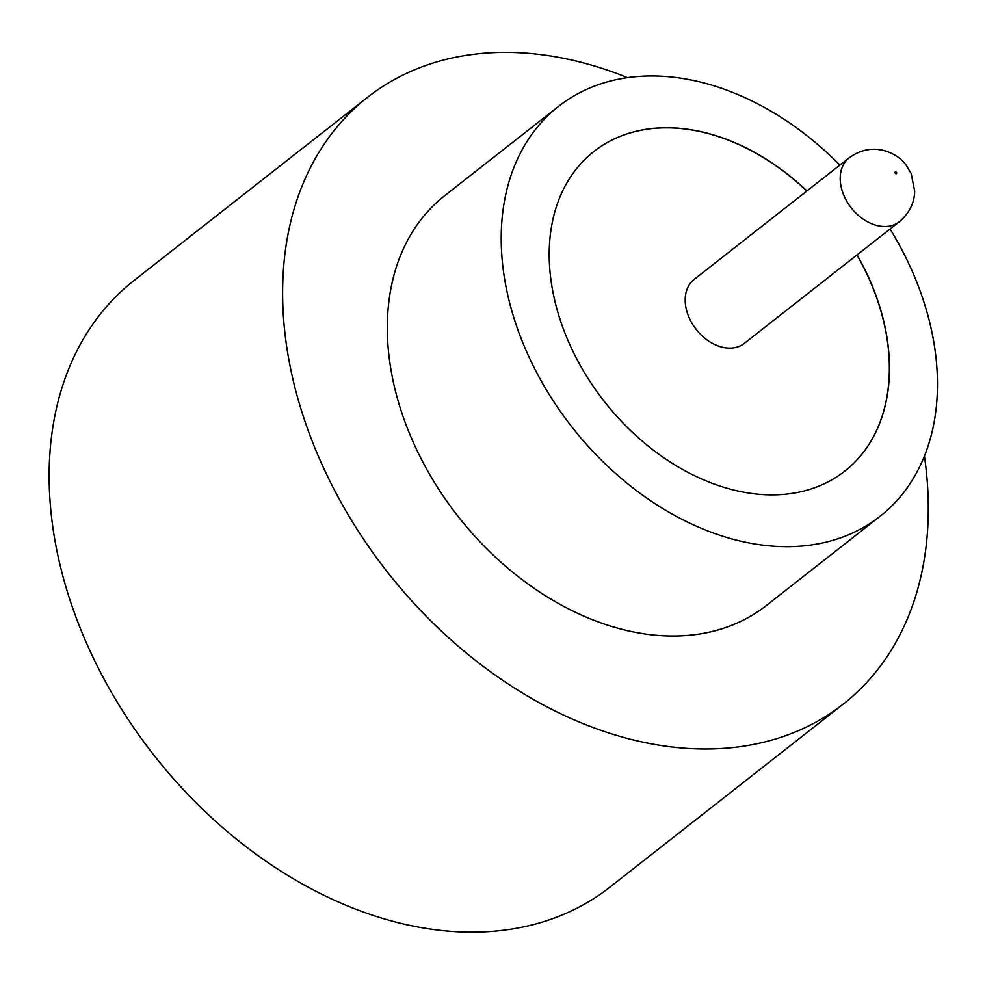 <?xml version="1.0" encoding="UTF-8"?>
<svg xmlns="http://www.w3.org/2000/svg" width="985" height="985" viewBox="0 0 985 985"><rect width="100%" height="100%" fill="white"/><g stroke="black" fill="none" stroke-linecap="round" stroke-linejoin="round"><path stroke-width="1.48" d="M694.142 279.432A40.631 29.23 51.9 0 0 689.204 317.798A40.631 29.23 51.9 0 0 744.303 343.371L899.317 221.76A40.631 29.23 -128.1 0 1 844.207 196.187A40.631 29.23 -128.1 0 1 849.156 157.822L694.142 279.432M839.873 165.098A260.483 187.372 51.9 0 0 558.557 106.368L444.666 195.72A260.483 187.372 51.9 0 0 412.986 441.674A260.483 187.372 51.9 0 0 766.231 605.603L880.122 516.251A260.483 187.372 51.9 0 0 911.802 270.296A260.483 187.372 51.9 0 0 890.046 229.037M558.557 106.368A260.483 187.372 51.9 0 0 526.876 352.322A260.483 187.372 51.9 0 0 880.122 516.251M627.531 77.667A385.517 277.314 51.9 0 0 367.491 97.343A385.517 277.314 51.9 0 0 320.605 461.362A385.517 277.314 51.9 0 0 843.406 703.979A385.517 277.314 51.9 0 0 924.422 456.092M367.491 97.343L134.009 280.516A385.517 277.314 51.9 0 0 87.136 644.535A385.517 277.314 51.9 0 0 609.924 887.14L843.406 703.979M806.924 190.942A203.181 146.149 51.9 0 0 593.93 151.456A203.181 146.149 51.9 0 0 569.219 343.297A203.181 146.149 51.9 0 0 844.748 471.162A203.181 146.149 51.9 0 0 869.459 279.321A203.181 146.149 51.9 0 0 857.085 254.893M844.699 471.212A203.181 146.149 51.9 0 0 869.349 279.408A203.181 146.149 51.9 0 0 856.975 254.98M806.813 191.041A203.181 146.149 51.9 0 0 593.869 151.493M896.645 172.646A1.047 0.751 51.9 0 0 895.106 172.978A1.047 0.751 51.9 0 0 896.645 172.646M849.156 157.822C859.757 150.2 870.875 147.639 882.486 150.163C892.903 152.86 900.783 157.822 906.101 165.061L911.199 173.582L914.683 191.201C914.375 203.082 909.241 213.277 899.317 221.76"/></g></svg>
